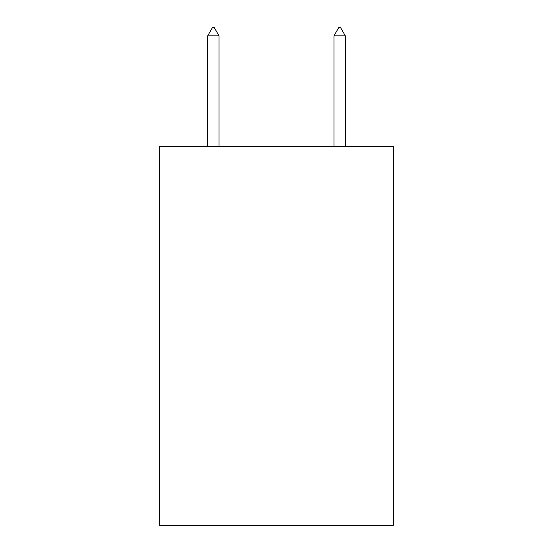 <?xml version="1.0" encoding="UTF-8"?>
<svg xmlns="http://www.w3.org/2000/svg" width="553" height="553" viewBox="0 0 553 553"><rect width="100%" height="100%" fill="white"/><g stroke="black" fill="none" stroke-linecap="round" stroke-linejoin="round"><path stroke-width="0.83" d="M393.314 146.49L393.314 525.35L159.686 525.35L159.686 146.49L393.314 146.49M219.036 35.862L214.301 27.65L212.407 27.65L207.672 35.862L219.036 35.862L219.036 146.49M207.672 35.862L207.672 146.49M338.699 27.65L340.593 27.65L345.328 35.862L333.964 35.862L338.699 27.65M345.328 146.49L345.328 35.862M333.964 146.49L333.964 35.862"/></g></svg>
